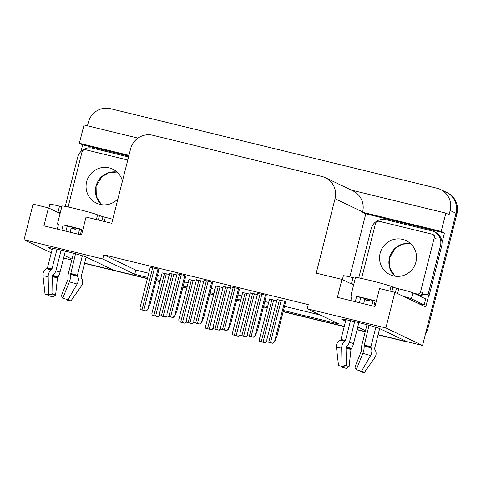 <?xml version="1.0" encoding="UTF-8"?>
<svg xmlns="http://www.w3.org/2000/svg" width="481" height="481" viewBox="0 0 481 481"><rect width="100%" height="100%" fill="white"/><g stroke="black" fill="none" stroke-linecap="round" stroke-linejoin="round"><path stroke-width="0.72" d="M84.62 263.149L147.433 278.457L113.69 270.232L86.171 257.082A19.763 0.836 -165.8 0 0 63.642 250.715A19.763 0.836 -165.8 0 0 48.226 247.655A19.763 0.836 -165.8 0 0 48.593 247.925L52.11 249.609M87.458 125.812L88.336 122.348A18.525 18.116 115.5 0 1 110.492 108.694L437.103 188.269A18.525 18.116 115.5 0 1 440.548 189.496L446.392 192.292A18.525 18.116 115.5 0 1 456.018 213.299L422.565 345.49L407.179 341.738L379.665 328.589A19.763 0.836 -165.8 0 0 357.136 322.222A19.763 0.836 -165.8 0 0 341.714 319.162A19.763 0.836 -165.8 0 0 342.081 319.432L345.605 321.116M80.964 151.473L82.642 144.835L128.776 156.078M349.831 276.924L365.8 213.823L444.486 232.996L442.015 242.749M428.769 295.118L425.745 307.046L394.913 292.31L379.527 288.558L374.988 306.505L337.403 297.348L341.949 279.401L316.227 273.136L335.053 198.725A18.525 18.116 -64.5 0 0 325.427 177.717A18.525 18.116 -64.5 0 0 321.981 176.491L152.742 135.257A18.525 18.116 -64.5 0 0 130.585 148.912L111.76 223.322L86.039 217.051L81.499 234.999L43.915 225.842L48.455 207.894L33.069 204.148L24.05 239.797L51.299 252.826M137.981 138.119L84.001 124.97L79.371 143.272L128.956 155.351M79.371 143.272L82.642 144.835M365.8 213.823L362.53 212.259L441.215 231.433L444.486 232.996M362.53 212.259L362.62 211.905A18.525 18.116 -64.5 0 0 352.994 190.897L325.427 177.717M441.215 231.433L445.845 213.131L351.334 190.103M440.548 189.496A18.525 18.116 115.5 0 1 450.174 210.504L449.116 214.694L445.845 213.131M283.453 310.504L339.207 324.086L307.209 308.79L385.894 327.958L394.913 292.31M385.894 327.958L422.565 345.49M64.268 255.417L72.012 259.121M365.277 331.529L357.094 329.539L365.277 331.529M344.264 326.413L283.195 311.532L344.264 326.413M267.352 307.672L263.504 306.734L267.352 307.672M240.506 301.13L236.658 300.192L240.506 301.13M213.654 294.588L209.812 293.65L213.654 294.588M186.808 288.047L182.966 287.115L186.808 288.047M159.963 281.505L156.115 280.573L159.963 281.505M357.756 326.924L365.506 330.627M24.05 239.797L102.736 258.97L134.74 274.266L147.691 277.423M156.379 279.539L160.221 280.477M183.225 286.081L187.067 287.019M210.071 292.622L213.919 293.56M236.923 299.164L240.765 300.102M263.768 305.706L267.61 306.644M71.783 260.023L63.606 258.032M60.113 213.468L48.455 207.894M353.601 284.974L341.949 279.401M307.209 308.79L308.267 304.599L103.794 254.786L102.736 258.97M103.794 254.786L135.798 270.081L148.755 273.238M157.437 275.354L161.279 276.286M184.283 281.896L188.131 282.828M211.135 288.438L214.977 289.37M237.981 294.973L241.823 295.911M264.827 301.515L268.675 302.453M284.518 306.313L320.244 315.019M135.798 270.081L134.74 274.266M239.442 289.189L238.161 288.498L230.802 286.904M212.596 282.648L211.315 281.956L203.956 280.363M185.75 276.106L184.47 275.415L177.11 273.821M158.898 269.564L157.624 268.873L150.258 267.28M266.294 295.731L265.013 295.033L257.648 293.446M257.365 294.564L250.162 293.007M230.519 288.023L223.31 286.466M203.673 281.481L196.464 279.93M176.822 274.94L169.619 273.388M285.648 301.84L284.367 301.142L277.008 299.549M249.873 294.131L242.671 292.574M223.028 287.59L215.819 286.033M196.182 281.048L188.973 279.491M169.336 274.507L162.127 272.949M276.725 300.673L269.516 299.116M406.764 341.54A18.525 18.116 115.5 0 1 404.948 341.197L378.108 334.656M428.042 327.994L456.95 213.744A18.525 18.116 115.5 0 0 447.324 192.737L446.392 192.292A18.525 18.116 115.5 0 1 456.018 213.299L427.104 327.543L428.042 327.994A18.525 18.116 115.5 0 1 425.559 333.67M408.597 342.087A18.525 18.116 115.5 0 1 405.886 341.642L378.06 334.866M365.223 331.74L357.046 329.744M344.21 326.617L283.141 311.736M267.298 307.876L263.456 306.944M240.452 301.34L236.61 300.403M213.606 294.799L209.758 293.861M186.754 288.257L182.912 287.319M159.908 281.716L156.066 280.778M147.378 278.661L84.566 263.36M266.997 341.378L265.079 342.712L259.481 341.348L259.361 339.52M266.931 341.582L265.392 342.863L259.481 341.348M265.392 342.863L265.079 342.712M285.666 301.761L276.936 336.279L274.603 341.871L272.571 343.151L266.973 341.787L266.853 339.953M274.603 341.871L272.883 343.296L266.973 341.787M272.883 343.296L272.571 343.151M266.312 295.659L257.575 330.17L255.243 335.762L253.216 337.043L247.613 335.678L247.493 333.844M255.243 335.762L253.529 337.193L247.613 335.678M253.529 337.193L253.216 337.043M350.793 300.607L352.086 295.49A18.525 0.782 -165.8 0 0 350.944 295.478L355.489 277.531A18.525 0.782 14.2 0 1 369.943 280.405A18.525 0.782 14.2 0 1 391.065 286.369L396.452 288.257L395.37 292.526M373.851 306.229L375.21 300.859A18.525 0.782 -165.8 0 0 365.404 298.346A18.525 0.782 -165.8 0 0 356.649 296.338L355.291 301.707M366.997 324.741L361.959 344.643A6.794 2.315 -74.9 0 0 361.49 349.639L361.447 350.889L354.87 367.262L356.259 369.751L362.83 353.379A6.794 2.315 -74.9 0 0 364.093 345.947L369.029 325.288M375.847 327.254L370.887 346.849A0.619 0.445 -73.3 0 0 370.917 347.324L371.224 347.961A6.794 4.912 106.7 0 1 370.617 355.573L361.49 371.23A14.202 0.601 14.2 0 0 356.259 369.751M361.838 370.641L364.321 372.583L374.825 357.587A6.794 6.379 97.6 0 0 375.084 349.801L374.651 349.11A0.619 0.577 -82.4 0 1 374.579 348.611L379.647 328.577M364.64 299.729A18.525 0.782 -165.8 0 0 369.3 300.926L369.618 299.669M350.944 295.478A18.525 0.782 -165.8 0 0 351.954 296.007L350.775 300.607M350.493 320.665L345.502 340.398A0.619 0.427 -78.1 0 1 345.25 340.801L344.703 341.221A6.794 4.684 101.9 0 0 341.672 348.22L342.027 366.288A14.202 0.601 14.2 0 0 338.528 365.638L336.472 347.258A6.794 6.379 -82.4 0 1 339.935 340.338L340.638 339.947A0.619 0.577 97.6 0 0 340.939 339.55L345.959 319.703M359.433 302.717L360.732 297.565A12.35 0.523 14.2 0 1 373.106 300.583L371.807 305.73M369.3 300.926L369.426 299.615M369.167 300.625A12.35 0.523 14.2 0 1 364.706 299.465L363.624 303.733M358.844 322.643L353.559 343.524A6.794 2.315 105.1 0 1 351.551 348.322L350.974 349.495L349.11 366.498A8.472 0.355 14.2 0 1 345.983 365.614L345.971 365.295M342.027 366.288L346.38 365.193L346.025 347.132A0.619 0.427 -78.1 0 1 346.302 346.494L346.855 346.073A6.794 4.684 101.9 0 0 349.585 341.624L354.647 321.627M346.055 346.885L346.164 346.801A6.794 4.912 -73.3 0 0 347.258 345.737M349.11 366.498L346.597 368.47A14.202 0.601 14.2 0 1 341.36 366.991L345.983 365.614M364.321 372.583A14.202 0.601 14.2 0 1 360.822 371.933L359.626 370.683M341.33 366.137L341.36 366.991M418.578 303.619A12.35 0.523 14.2 0 1 424.17 304.912L411.369 298.791A12.35 0.523 -165.8 0 0 403.439 296.38M353.794 284.217L351.485 283.652A12.35 0.523 -165.8 0 0 350.174 283.339M424.17 304.912L425.685 298.929L412.884 292.809A12.35 0.523 -165.8 0 0 398.803 288.828L396.452 288.257M355.309 278.234L353 277.669A12.35 0.523 -165.8 0 0 343.362 275.757L342.388 279.611M359.079 277.964L358.772 277.82L371.182 228.77A12.35 12.079 115.5 0 1 385.954 219.667L431.758 230.826A12.35 12.079 115.5 0 1 440.47 245.653L428.06 294.703L429.226 295.262L441.642 246.212A12.35 12.079 -64.5 0 0 435.221 232.203L434.054 231.65M419.739 296.086A12.35 12.079 115.5 0 1 429.226 295.262M418.566 295.526A12.35 12.079 115.5 0 1 419.396 295.124M422.077 294.294A12.35 12.079 115.5 0 1 428.06 294.703M358.772 277.82A12.35 12.079 115.5 0 1 360.726 278.295M356.649 296.338L360.732 297.565M373.106 300.583L375.21 300.859M240.145 334.836L238.233 336.171L232.636 334.806L232.515 332.978M240.085 335.041L238.546 336.321L232.636 334.806M238.546 336.321L238.233 336.171M213.299 328.295L211.387 329.629L205.784 328.27L205.664 326.437M213.239 328.499L211.7 329.78L205.784 328.27M211.7 329.78L211.387 329.629M186.454 321.753L184.542 323.094L178.938 321.729L178.818 319.895M186.394 321.957L184.854 323.238L178.938 321.729M184.854 323.238L184.542 323.094M159.602 315.217L157.69 316.552L152.092 315.187L151.972 313.353M159.542 315.416L158.002 316.702L152.092 315.187M158.002 316.702L157.69 316.552M247.637 335.275L245.725 336.61L240.127 335.245L240.007 333.411M247.577 335.473L246.038 336.76L240.127 335.245M246.038 336.76L245.725 336.61M220.791 328.733L218.879 330.068L213.275 328.703L213.155 326.87M220.731 328.938L219.192 330.219L213.275 328.703M219.192 330.219L218.879 330.068M193.945 322.192L192.027 323.527L186.43 322.162L186.309 320.328M193.879 322.396L192.34 323.677L186.43 322.162M192.34 323.677L192.027 323.527M167.093 315.65L165.181 316.985L159.584 315.62L159.464 313.786M167.033 315.855L165.494 317.135L159.584 315.62M165.494 317.135L165.181 316.985M239.46 289.117L230.73 323.629L228.397 329.22L226.371 330.501L220.767 329.136L220.647 327.308M228.397 329.22L226.683 330.651L220.767 329.136M226.683 330.651L226.371 330.501M212.614 282.575L203.884 317.087L201.551 322.679L199.519 323.96L193.921 322.595L193.801 320.767M201.551 322.679L199.831 324.11L193.921 322.595M199.831 324.11L199.519 323.96M185.768 276.034L177.032 310.546L174.705 316.137L172.673 317.418L167.075 316.053L166.949 314.225M174.705 316.137L172.986 317.568L167.075 316.053M172.986 317.568L172.673 317.418M158.922 269.492L150.186 304.01L147.853 309.596L145.827 310.876L140.224 309.511L140.103 307.684M147.853 309.596L146.14 311.027L140.224 309.511M146.14 311.027L145.827 310.876M380.134 253.265A18.837 18.416 -64.5 0 0 389.917 274.621A18.837 18.416 -64.5 0 0 415.951 261.989A18.837 18.416 -64.5 0 0 406.162 240.632A18.837 18.416 -64.5 0 0 380.134 253.265M413.678 293.188L416.901 293.975A3.09 3.018 -64.5 0 0 420.592 291.696L434.211 237.867A3.09 3.018 -64.5 0 0 432.034 234.157L379.184 221.284A3.09 3.018 -64.5 0 0 375.493 223.557L361.868 277.393A3.09 3.018 -64.5 0 0 361.796 278.523M416.901 293.975L419.234 295.087A3.09 3.018 -64.5 0 0 422.925 292.815L420.592 291.696M122.451 181.072A18.837 18.416 -64.5 0 0 112.674 169.126A18.837 18.416 -64.5 0 0 86.64 181.758A18.837 18.416 -64.5 0 0 96.428 203.114A18.837 18.416 -64.5 0 0 117.965 198.797M127.772 160.029L85.696 149.777A3.09 3.018 -64.5 0 0 81.998 152.05L68.38 205.886A3.09 3.018 -64.5 0 0 68.302 207.016M57.299 229.1L58.598 223.984A18.525 0.782 -165.8 0 0 57.455 223.972L61.995 206.024A18.525 0.782 14.2 0 1 76.455 208.898A18.525 0.782 14.2 0 1 97.571 214.863L102.964 216.751L101.906 220.917M80.357 234.722L81.716 229.353A18.525 0.782 -165.8 0 0 71.909 226.84A18.525 0.782 -165.8 0 0 63.155 224.831L61.802 230.201M73.503 253.234L68.47 273.136A6.794 2.315 -74.9 0 0 67.995 278.132L67.959 279.383L61.382 295.755L62.764 298.244L69.342 281.872A6.794 2.315 -74.9 0 0 70.599 274.441L75.535 253.782M82.353 255.748L77.393 275.342A0.619 0.445 -73.3 0 0 77.429 275.817L77.736 276.455A6.794 4.912 106.7 0 1 77.128 284.067L68.001 299.723A14.202 0.601 14.2 0 0 62.764 298.244M68.344 299.134L70.827 301.076L81.337 286.081A6.794 6.379 97.6 0 0 81.59 278.295L81.163 277.603A0.619 0.577 -82.4 0 1 81.085 277.104L86.159 257.07M71.146 228.222A18.525 0.782 -165.8 0 0 75.806 229.419L76.124 228.162M57.455 223.972A18.525 0.782 -165.8 0 0 58.466 224.501M57.005 249.158L52.008 268.891A0.619 0.427 -78.1 0 1 51.762 269.294L51.208 269.715A6.794 4.684 101.9 0 0 48.178 276.713L48.539 294.781A14.202 0.601 14.2 0 0 45.04 294.131L42.977 275.751A6.794 6.379 -82.4 0 1 46.441 268.831L47.15 268.44A0.619 0.577 97.6 0 0 47.445 268.043L52.471 248.196M65.939 231.211L67.244 226.058A12.35 0.523 14.2 0 1 79.618 229.076L78.313 234.223M75.806 229.419L75.932 228.108M75.679 229.118A12.35 0.523 14.2 0 1 71.212 227.958L70.136 232.227M65.35 251.136L60.065 272.018A6.794 2.315 105.1 0 1 58.057 276.815L57.486 277.988L55.616 294.991A8.472 0.355 14.2 0 1 52.495 294.107L52.483 293.789M48.539 294.781L52.892 293.687L52.537 275.625A0.619 0.427 -78.1 0 1 52.814 274.988L53.361 274.567A6.794 4.684 101.9 0 0 56.097 270.118L61.159 250.12M52.567 275.379L52.676 275.294A6.794 4.912 -73.3 0 0 53.764 274.23M55.616 294.991L53.102 296.963A14.202 0.601 14.2 0 1 47.872 295.484L52.495 294.107M70.827 301.076A14.202 0.601 14.2 0 1 67.334 300.427L66.137 299.176M47.835 294.631L47.872 295.484M60.305 212.71L57.997 212.145A12.35 0.523 -165.8 0 0 56.686 211.832M112.788 219.252A12.35 0.523 -165.8 0 0 105.309 217.322L102.964 216.751M61.821 206.728L59.506 206.163A12.35 0.523 -165.8 0 0 49.868 204.251L48.894 208.105M65.59 206.457L65.278 206.313L77.688 157.263A12.35 12.079 115.5 0 1 92.46 148.16L128.553 156.956M65.278 206.313A12.35 12.079 115.5 0 1 67.238 206.788M63.155 224.831L67.244 226.058M79.618 229.076L81.716 229.353M57.281 229.1L58.448 224.495M48.677 247.595L48.593 247.925M342.165 319.101L342.081 319.432M450.174 210.504L456.95 213.744M335.053 198.725L362.62 211.905M405.886 341.642L404.948 341.197M271.945 299.507L261.261 341.75M273.707 299.934L263.023 342.177M279.437 299.94L268.747 342.183M281.199 300.372L270.508 342.616M284.734 301.316L274.483 341.811M260.083 293.837L249.392 336.075M261.844 294.264L251.154 336.508M265.374 295.208L255.128 335.708M364.057 344.919A18.525 0.782 14.2 0 1 370.887 346.849M391.065 286.369L389.875 291.083M340.939 339.55A18.525 0.782 14.2 0 1 345.502 340.398M353.559 343.524A12.35 0.523 14.2 0 1 349.374 342.346M351.551 348.322A14.61 0.613 14.2 0 1 346.164 346.801M351.202 348.833A15.236 0.643 14.2 0 1 346.031 347.384M350.974 349.495A15.392 0.649 14.2 0 1 346.043 348.112M336.472 347.258A21.122 0.89 14.2 0 1 341.672 348.22M362.83 353.379A21.122 0.89 14.2 0 1 370.617 355.573M339.935 340.338A19.354 0.818 14.2 0 1 344.703 341.221M364.093 345.947A19.354 0.818 14.2 0 1 371.224 347.961M340.638 339.947A18.729 0.788 14.2 0 1 345.25 340.801M364.015 345.376A18.729 0.788 14.2 0 1 370.917 347.324M397.595 293.59L398.803 288.828M353 277.669L351.485 283.652M440.47 245.653L441.642 246.212M411.369 298.791L412.884 292.809M391.847 291.558L392.935 287.265M245.1 292.965L234.409 335.209M246.861 293.398L236.171 335.636M218.254 286.423L207.564 328.667M220.015 286.856L209.325 329.094M191.408 279.882L180.718 322.126M193.17 280.315L182.479 322.553M164.556 273.34L153.866 315.584M166.318 273.773L155.628 316.017M252.591 293.398L241.901 335.642M254.353 293.831L243.663 336.075M225.745 286.862L215.055 329.1M227.507 287.289L216.817 329.533M198.893 280.321L188.209 322.559M200.655 280.748L189.971 322.991M172.048 273.779L161.357 316.017M173.809 274.206L163.119 316.45M233.237 287.295L222.547 329.539M234.999 287.722L224.308 329.966M238.528 288.666L228.283 329.166M206.385 280.754L195.695 322.998M208.147 281.181L197.457 323.424M211.682 282.131L201.431 322.625M179.539 274.212L168.849 316.456M181.301 274.639L170.611 316.883M184.83 275.589L174.585 316.083M152.693 267.67L142.003 309.914M154.455 268.097L143.765 310.341M157.984 269.047L147.739 309.542M410.521 243.566L402.356 244.198L395.292 248.274L389.592 257.816L389.766 267.851L394.937 276.172A18.837 18.416 115.5 0 1 389.478 257.732A18.837 18.416 115.5 0 1 410.509 243.554M434.211 237.867L436.55 238.979M101.425 204.665A18.837 18.416 115.5 0 1 95.984 186.225A18.837 18.416 115.5 0 1 117.015 172.048M70.569 273.412A18.525 0.782 14.2 0 1 77.393 275.342M97.571 214.863L96.38 219.576M47.445 268.043A18.525 0.782 14.2 0 1 52.008 268.891M60.065 272.018A12.35 0.523 14.2 0 1 55.88 270.839M58.057 276.815A14.61 0.613 14.2 0 1 52.676 275.294M57.708 277.327A15.236 0.643 14.2 0 1 52.543 275.878M57.486 277.988A15.392 0.649 14.2 0 1 52.555 276.605M42.977 275.751A21.122 0.89 14.2 0 1 48.178 276.713M69.342 281.872A21.122 0.89 14.2 0 1 77.128 284.067M46.441 268.831A19.354 0.818 14.2 0 1 51.208 269.715M70.599 274.441A19.354 0.818 14.2 0 1 77.736 276.455M47.15 268.44A18.729 0.788 14.2 0 1 51.762 269.294M70.527 273.869A18.729 0.788 14.2 0 1 77.429 275.817M104.257 221.494L105.309 217.322M59.506 206.163L57.997 212.145M98.352 220.051L99.441 215.759M269.564 298.929L259.277 339.586M277.056 299.362L266.769 340.025M257.696 293.254L247.408 333.916M242.719 292.388L232.425 333.044M215.867 285.846L205.579 326.503M189.021 279.305L178.734 319.961M162.175 272.763L151.888 313.426M250.21 292.821L239.917 333.483M223.358 286.279L213.071 326.942M196.513 279.738L186.225 320.4M169.667 273.196L159.373 313.859M230.85 286.712L220.563 327.375M204.004 280.17L193.717 320.833M177.158 273.629L166.865 314.291M150.306 267.087L140.019 307.75M432.611 234.361L434.944 235.48M117.033 172.06L108.868 172.691L101.798 176.767L96.098 186.309L96.272 196.344L101.449 204.665"/></g></svg>
